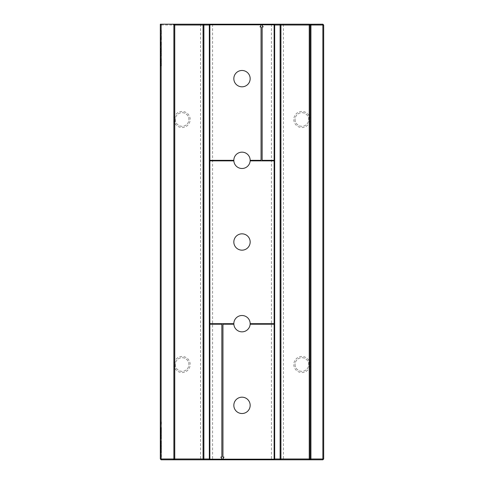 <?xml version="1.0" encoding="UTF-8"?>
<svg xmlns="http://www.w3.org/2000/svg" width="484" height="484" viewBox="0 0 484 484"><rect width="100%" height="100%" fill="white"/><g stroke="black" fill="none" stroke-linecap="round" stroke-linejoin="round"><path stroke-width="0.36" stroke-dasharray="2.42 1.81" d="M322.858 24.2L160.325 24.2L160.325 458.983L323.675 458.983L323.675 25.017L322.858 24.2L322.858 459.8L323.675 458.983M160.325 44.927L160.325 42.078L160.325 45.478L160.325 44.927L161.414 44.927L161.414 42.967L161.414 44.927M160.325 42.078L161.414 42.156L161.414 45.478L161.414 42.078L160.325 42.072L161.414 42.078M160.325 49.156L160.325 51.988L160.325 48.588L160.325 49.471L160.325 48.733L160.325 49.156L161.414 49.156L161.414 50.275L161.414 49.156M160.325 48.14L160.325 46.216L160.325 48.14L161.414 48.14L161.414 46.216L161.414 48.14L160.325 48.14M160.325 55.581L160.325 52.581L160.325 55.581L161.414 55.581L161.414 55.987L161.414 54.281L161.414 55.581M160.325 37.286L160.325 39.706L160.325 37.286L161.414 37.286L161.414 35.417L161.414 37.286M160.325 65.709L160.325 62.496L160.325 65.897L161.414 65.709L161.414 64.197L161.414 65.709M160.325 56.87L160.325 57.463L160.325 56.87L161.414 56.87L161.414 57.463L161.414 56.87L160.325 56.87M160.325 60.331L160.325 58.497L160.325 61.607L160.325 59.375L160.325 60.331L161.414 60.331L161.414 61.904L161.414 60.331M160.325 447.27L160.325 444.887L160.325 447.27L161.414 447.27L161.414 444.99L161.414 447.27M160.325 442.4L160.325 444.373L160.325 442.4L161.414 442.4L161.414 441.263L161.414 444.373L161.414 442.4L160.325 442.4M160.325 437.524L160.325 438.982L160.325 436.913L160.325 437.524L161.414 437.524L161.414 438.982L161.414 437.548L160.325 437.548M160.325 427.868L160.325 429.556L160.325 427.487L160.325 429.145L160.325 427.59L161.414 427.868L161.414 428.999L161.414 427.868M160.325 431.474L160.325 433.234L160.325 431.474L161.414 431.474L161.414 429.713L161.414 433.234L161.414 431.474M160.325 435.062L160.325 436.495L160.325 434.426L160.325 436.393L160.325 435.062L161.414 435.062L161.414 436.393L161.414 435.062L160.325 435.068M160.325 433.906L160.325 433.495L160.325 433.906L160.325 433.495L160.325 433.906L161.414 433.906L161.414 433.495L161.414 433.906L161.414 433.495L161.414 433.906L160.325 433.906M160.325 424.172L160.325 421.891L160.325 424.172L161.414 424.172L161.414 423.24L161.414 424.172L160.325 424.172M160.325 448.238L160.325 449.963L160.325 448.238L161.414 448.238L161.414 447.827L161.414 448.813L161.414 448.238M160.325 455.97L160.325 454.621L160.325 455.97L161.414 455.97L161.414 455.559L161.414 456.902L161.414 455.97L160.325 455.97M160.325 451.723L160.325 450.483L160.325 452.861L160.325 450.894L160.325 451.723L161.414 451.723L161.414 452.861L161.414 450.894L161.414 451.723L160.325 451.711M160.325 30.873L160.325 34.231L160.325 30.238L160.325 30.873L161.414 30.873L161.414 34.231L161.414 30.873M174.7 24.254L174.7 25.017L173.938 25.017L174.754 24.2L174.754 25.017L203.068 25.017L203.885 24.2L203.885 459.8L203.885 24.2L174.754 24.2L203.885 24.2L203.885 459.8L174.754 459.8L203.885 459.8L203.068 458.983L173.938 458.983L203.885 458.983M209.33 24.2L274.67 24.2L209.33 24.2L209.33 459.8L274.67 459.8L209.33 459.8L212.597 459.8L209.33 459.8L209.33 24.2L212.597 24.2L209.33 24.2L209.33 459.8M280.115 25.017L310.062 25.017L310.062 458.983L309.246 459.8L309.246 25.017L310.062 25.017L309.246 24.2L309.246 25.017L280.932 25.017L280.115 24.2L280.115 459.8L280.115 24.2L309.246 24.2L280.115 24.2L280.115 459.8L309.246 459.8L280.115 459.8L283.382 459.8L280.115 459.8L280.932 458.983L310.062 458.983L309.3 458.983L309.3 24.254M160.325 24.2L161.142 25.017L161.142 459.8L160.325 458.983M160.325 43.99L161.414 43.99M160.325 45.478L161.414 45.478M160.325 42.223L161.414 42.223M160.325 42.816L161.414 42.816M160.325 44.885L161.414 44.885M160.325 43.439L161.414 43.439M160.325 42.967L161.414 42.967M160.325 48.733L161.414 48.733M160.325 49.18L160.325 51.122L160.325 49.453L161.414 49.18L161.414 51.988L161.414 49.453L160.325 49.453L161.414 49.18M160.325 48.588L161.414 48.588M160.325 51.988L161.414 51.988M160.325 51.395L161.414 51.395M160.325 51.842L161.414 51.842M160.325 46.216L161.414 46.216L160.325 46.216M161.414 53.337L161.414 54.281L161.414 52.581L161.414 53.337L160.325 53.337M160.325 52.581L161.414 52.581M160.325 53.095L161.414 53.095M160.325 55.987L161.414 55.987M160.325 35.417L161.414 35.417L160.325 35.417M161.414 38.744L161.414 39.706L161.414 38.744L160.325 38.744M160.325 39.706L161.414 39.706M160.325 38.889L161.414 38.889M160.325 65.897L161.414 65.897M161.414 63.253L161.414 64.197L161.414 62.496L161.414 63.253L160.325 63.253M160.325 62.496L161.414 62.496M160.325 63.011L161.414 63.011M160.325 57.463L161.414 57.463L160.325 57.463M160.325 59.375L161.414 59.375M160.325 59.714L161.414 59.714M160.325 61.607L161.414 61.607L160.325 61.607M160.325 59.242L161.414 59.242L161.414 58.649L161.414 59.242L160.325 59.242M160.325 58.649L161.414 58.649M160.325 61.311L161.414 61.311M161.414 59.423L161.414 58.497L161.414 59.423L160.325 59.423M160.325 59.09L161.414 59.09M160.325 58.497L161.414 58.497M160.325 61.904L161.414 61.904M160.325 446.853L161.414 446.853M160.325 447.168L161.414 447.143M160.325 444.99L161.414 444.99L161.414 446.75L161.414 444.887L160.325 444.977M160.325 445.407L161.414 445.407M160.325 446.75L160.325 445.304L160.325 446.75L161.414 446.75L161.414 445.304L161.414 446.75L160.325 446.75L161.414 446.75M160.325 445.534L161.414 445.534M160.325 444.887L161.414 444.887M160.325 442.818L161.414 442.818L160.325 442.818M160.325 443.913L161.414 443.913M160.325 443.955L161.414 443.955L160.325 443.955M160.325 444.373L161.414 444.373L160.325 444.373M160.325 442.751L161.414 442.751M160.325 441.263L161.414 441.263L161.414 440.845L161.414 441.263L160.325 441.263M160.325 440.845L161.414 440.845L160.325 440.845M160.325 437.324L161.414 437.324M160.325 436.913L161.414 436.913M160.325 438.982L161.414 438.982M160.325 438.879L161.414 438.861M160.325 437.99L161.414 437.99L161.414 438.571L161.414 438.002L160.325 438.002L161.414 437.984L160.325 437.978M160.325 437.427L161.414 437.427M160.325 438.31L161.414 438.31M160.325 438.468L161.414 438.468M160.325 437.294L161.414 437.294M160.325 437.016L161.414 437.016M160.325 438.571L161.414 438.571M160.325 427.59L161.414 427.59M160.325 428.576L161.414 428.576M160.325 429.145L161.414 429.145M160.325 428.098L161.414 428.098L161.414 428.558L161.414 427.487L161.414 428.098M160.325 427.898L161.414 427.898M160.325 427.487L161.414 427.487M161.414 429.078L161.414 428.552L161.414 429.556L161.414 429.078L160.325 429.078M160.325 429.556L161.414 429.556M160.325 429.453L161.414 429.453L161.414 428.122L161.414 429.453L160.325 429.453M160.325 428.564L161.414 428.552M160.325 428.001L161.414 428.001M160.325 428.884L161.414 428.884M160.325 429.042L161.414 429.042M160.325 430.972L161.414 430.972M160.325 431.589L161.414 431.589M160.325 431.976L161.414 431.976M160.325 432.381L161.414 432.381M160.325 433.234L161.414 433.234M160.325 432.811L161.414 432.811M160.325 432.333L161.414 432.333M160.325 432.2L161.414 432.2M160.325 432.103L161.414 432.103M160.325 431.698L161.414 431.698M160.325 431.256L161.414 431.256M160.325 430.857L161.414 430.857M160.325 430.742L161.414 430.742M160.325 430.615L161.414 430.615M160.325 430.143L161.414 430.143M160.325 429.713L161.414 429.713M160.325 430.548L161.414 430.548M160.325 434.941L161.414 434.941M160.325 435.824L161.414 435.824M160.325 435.981L161.414 435.981M160.325 436.393L161.414 436.393L161.414 434.426L161.414 436.495L160.325 436.393L161.414 436.374M160.325 434.807L161.414 434.807M160.325 434.529L161.414 434.529M160.325 435.515L161.414 435.497M160.325 436.084L161.414 436.084M160.325 435.037L161.414 435.037M160.325 434.838L161.414 434.838M160.325 434.426L161.414 434.426M160.325 436.495L161.414 436.495M160.325 433.495L161.414 433.495L160.325 433.495M160.325 423.24L161.414 423.24L161.414 422.822L161.414 423.24L160.325 423.24M160.325 422.822L161.414 422.822L161.414 421.891L161.414 422.822L160.325 422.822M160.325 421.891L161.414 421.891L160.325 421.891M160.325 449.551L160.325 448.099L160.325 449.551L161.414 449.551L161.414 448.813L161.414 449.963L161.414 449.334L160.325 449.551L161.414 449.551M160.325 449.963L161.414 449.963L160.325 449.963M160.325 449.243L161.414 449.243M160.325 447.682L161.414 447.682M160.325 455.559L161.414 455.559L161.414 454.621L161.414 455.559L160.325 455.559M160.325 454.621L161.414 454.621L160.325 454.621M160.325 456.902L161.414 456.902L160.325 456.902M160.325 452.274L160.325 450.894L161.414 450.894L161.414 452.849L161.414 450.894L160.325 450.894L160.325 452.449L161.414 452.274M160.325 452.861L161.414 452.861L160.325 452.861M160.325 450.483L161.414 450.483L161.414 450.816L161.414 450.483M160.325 452.849L161.414 452.849M160.325 33.638L161.414 33.638L160.325 33.638M160.325 30.238L161.414 30.238L160.325 30.238M160.325 30.831L161.414 30.831L160.325 30.831M160.325 33.596L161.414 33.596M160.325 34.231L161.414 34.231L160.325 34.231M161.142 25.017L323.675 25.017M173.066 24.2L173.883 25.017L173.883 458.983L173.066 459.8M310.934 24.2L310.117 25.017L310.117 458.983L310.934 459.8M174.7 459.746L174.7 25.017L203.885 25.017M209.33 25.017L274.67 25.017M293.83 364.512A8.065 8.065 0 0 0 305.924 371.494A8.065 8.065 0 0 0 305.924 357.531A8.065 8.065 0 0 0 293.83 364.512M174.04 364.512A8.065 8.065 0 0 0 186.134 371.494A8.065 8.065 0 0 0 186.134 357.531A8.065 8.065 0 0 0 174.04 364.512M174.04 119.487A8.065 8.065 0 0 0 186.134 126.469A8.065 8.065 0 0 0 186.134 112.506A8.065 8.065 0 0 0 174.04 119.487M293.83 119.487A8.065 8.065 0 0 0 305.924 126.469A8.065 8.065 0 0 0 305.924 112.506A8.065 8.065 0 0 0 293.83 119.487M161.142 459.8L322.858 459.8M161.414 49.326L161.414 51.25L161.414 49.326L160.325 49.326L160.325 51.25L161.414 51.25M161.414 53.173L161.414 55.394L161.414 53.173L160.325 53.173L160.325 55.394L161.414 55.394M160.325 39.113L160.325 36.01L161.414 36.01L161.414 39.113L161.414 36.01L160.325 36.01L160.325 39.113L161.414 39.113M161.414 63.089L161.414 65.31L161.414 63.089L160.325 63.089L160.325 65.31L161.414 65.31M161.414 448.099L161.414 449.34L161.414 448.099L160.325 448.099M209.33 458.983L274.67 458.983M280.115 458.983L309.3 458.983L309.3 459.746M295.089 364.512A6.806 6.806 0 0 0 305.295 370.405A6.806 6.806 0 0 0 305.295 358.62A6.806 6.806 0 0 0 295.089 364.512A6.806 6.806 0 0 0 305.295 370.405A6.806 6.806 0 0 0 305.295 358.62A6.806 6.806 0 0 0 295.089 364.512M175.299 364.512A6.806 6.806 0 0 0 185.511 370.405A6.806 6.806 0 0 0 185.511 358.62A6.806 6.806 0 0 0 175.299 364.512A6.806 6.806 0 0 0 185.511 370.405A6.806 6.806 0 0 0 185.511 358.62A6.806 6.806 0 0 0 175.299 364.512M175.299 119.487A6.806 6.806 0 0 0 185.511 125.38A6.806 6.806 0 0 0 185.511 113.595A6.806 6.806 0 0 0 175.299 119.487A6.806 6.806 0 0 0 185.511 125.38A6.806 6.806 0 0 0 185.511 113.595A6.806 6.806 0 0 0 175.299 119.487M295.089 119.487A6.806 6.806 0 0 0 305.295 125.38A6.806 6.806 0 0 0 305.295 113.595A6.806 6.806 0 0 0 295.089 119.487A6.806 6.806 0 0 0 305.295 125.38A6.806 6.806 0 0 0 305.295 113.595A6.806 6.806 0 0 0 295.089 119.487M160.325 49.277L161.414 49.277M160.325 51.25L160.325 49.326M160.325 55.394L160.325 53.488L161.414 53.488L160.325 53.494L160.325 53.173M160.325 65.31L160.325 63.404L161.414 63.404L160.325 63.089M160.325 445.304L161.414 445.304M200.618 24.2L200.618 459.8M174.754 459.8L173.938 458.983L173.938 25.017L174.754 25.017L174.754 459.8M203.068 25.017L203.068 458.983M283.382 24.2L283.382 459.8M280.932 25.017L280.932 458.983M212.597 24.2L212.597 459.8M209.33 160.325L233.832 160.325A8.168 8.168 0 0 0 246.084 167.397A8.168 8.168 0 0 0 246.084 153.253A8.168 8.168 0 0 0 233.832 160.325M233.851 160.869L209.33 160.869M209.33 324.219L221.853 324.219L221.853 457.077L220.825 457.077L222.398 459.8L223.971 457.077L222.942 457.077L222.942 324.219L233.851 324.219M233.832 323.675A8.168 8.168 0 0 0 246.084 330.747A8.168 8.168 0 0 0 246.084 316.603A8.168 8.168 0 0 0 233.832 323.675L209.33 323.675M274.67 24.2L274.67 459.8L274.67 24.2L274.67 24.744L209.33 24.744M271.403 24.2L271.403 459.8M274.67 24.744L274.67 459.8M274.67 459.255L209.33 459.255M250.167 160.325L261.058 160.325L261.058 26.922L260.029 26.922L261.602 24.2L263.175 26.922L262.147 26.922L262.147 160.325L274.67 160.325M274.67 160.869L250.149 160.869M250.149 324.219L274.67 324.219M274.67 323.675L250.167 323.675M233.832 242A8.168 8.168 0 0 0 246.084 249.072A8.168 8.168 0 0 0 246.084 234.928A8.168 8.168 0 0 0 233.832 242M233.832 405.35A8.168 8.168 0 0 0 246.084 412.422A8.168 8.168 0 0 0 246.084 398.278A8.168 8.168 0 0 0 233.832 405.35M233.832 78.65A8.168 8.168 0 0 0 246.084 85.722A8.168 8.168 0 0 0 246.084 71.578A8.168 8.168 0 0 0 233.832 78.65M160.325 45.351L161.414 45.351M160.325 45.048L161.414 45.048M160.325 43.881L161.414 43.881M160.325 42.725L161.414 42.725M160.325 43.106L161.414 43.106M160.325 43.869L161.414 43.869M160.325 44.607L161.414 44.607M160.325 44.564L161.414 44.564M160.325 42.604L161.414 42.604M160.325 43.245L161.414 43.245M160.325 50.275L161.414 50.275L160.325 50.288M160.325 48.914L161.414 48.914M160.325 48.817L161.414 48.817M160.325 49.053L161.414 49.053M160.325 51.522L161.414 51.522M160.325 51.77L161.414 51.77M160.325 51.661L161.414 51.661M160.325 51.413L161.414 51.413M160.325 55.866L161.414 55.866M160.325 55.055L161.414 55.055M160.325 54.281L161.414 54.281L160.325 54.275M160.325 52.768L161.414 52.768M160.325 55.23L161.414 55.23M160.325 55.793L161.414 55.793M160.325 38.121L161.414 38.121L160.325 38.127M160.325 39.216L161.414 39.216M160.325 39.567L161.414 39.567M160.325 39.506L161.414 39.506M160.325 37.201L161.414 37.201L160.325 37.195M160.325 65.146L161.414 65.146M160.325 65.782L161.414 65.782M160.325 65.491L161.414 65.491M160.325 64.971L161.414 64.971L160.325 64.983M160.325 64.197L161.414 64.197L160.325 64.191M160.325 62.684L161.414 62.684M160.325 61.45L161.414 61.45M160.325 59.599L161.414 59.599M160.325 60.191L161.414 60.191M160.325 61.057L161.414 61.057L160.325 61.032M160.325 60.149L161.414 60.149L160.325 60.149M160.325 59.006L161.414 59.006M160.325 61.498L161.414 61.498M160.325 447.186L161.414 447.186M160.325 447.004L161.414 447.004M160.325 446.702L161.414 446.702M160.325 446.163L161.414 446.163M160.325 445.57L161.414 445.57M160.325 445.183L161.414 445.183M160.325 445.631L161.414 445.631M160.325 446.103L161.414 446.103M160.325 446.623L161.414 446.623M160.325 445.939L161.414 445.939M160.325 445.207L161.414 445.207M160.325 445.123L161.414 445.123M160.325 445.794L161.414 445.794M160.325 446.29L161.414 446.29M160.325 442.291L161.414 442.291M160.325 443.005L161.414 443.005M160.325 443.477L161.414 443.477M160.325 443.749L161.414 443.749M160.325 444.161L161.414 444.161M160.325 443.562L161.414 443.562M160.325 442.497L161.414 442.497M160.325 442.031L161.414 442.031M160.325 441.577L161.414 441.577M160.325 441.335L161.414 441.335M160.325 441.571L161.414 441.571M160.325 441.928L161.414 441.928M160.325 437.24L161.414 437.24M160.325 438.504L161.414 438.504M160.325 438.601L161.414 438.601M160.325 437.633L161.414 437.633M160.325 437.476L161.414 437.476M160.325 437.947L161.414 437.947M160.325 438.74L161.414 438.74M160.325 438.419L161.414 438.419L160.325 438.425M160.325 437.911L161.414 437.911M160.325 437.554L161.414 437.554M160.325 437.088L161.414 437.088M160.325 437.106L161.414 437.106M160.325 437.379L161.414 437.379M160.325 438.431L161.414 438.431M160.325 428.128L161.414 428.128L160.325 428.122M160.325 427.662L161.414 427.662L160.325 427.681M160.325 427.953L161.414 427.953M160.325 429.005L161.414 428.993M160.325 427.814L161.414 427.814M160.325 429.435L161.414 429.435M160.325 429.175L161.414 429.175M160.325 428.207L161.414 428.207M160.325 428.05L161.414 428.05M160.325 428.521L161.414 428.521M160.325 429.314L161.414 429.314M160.325 428.485L161.414 428.485M160.325 435.461L161.414 435.461M160.325 436.253L161.414 436.253M160.325 435.933L161.414 435.939M160.325 435.425L161.414 435.425M160.325 434.602L161.414 434.602M160.325 434.62L161.414 434.62M160.325 434.892L161.414 434.892M160.325 434.753L161.414 434.753M160.325 435.491L161.414 435.491M160.325 436.017L161.414 436.017M160.325 436.114L161.414 436.114M160.325 435.146L161.414 435.146M160.325 434.995L161.414 434.995M160.325 447.827L161.414 447.827L160.325 447.815M160.325 448.813L161.414 448.831L160.325 448.813M160.325 448.214L161.414 448.214M160.325 452.159L161.414 452.159M160.325 451.149L161.414 451.149L160.325 451.142M160.325 452.534L161.414 452.534M160.325 451.687L161.414 451.687L160.325 451.687M160.325 450.816L161.414 450.816L160.325 450.81M160.325 452.455L161.414 452.455M160.325 49.677L161.414 49.677M160.325 50.294L161.414 50.294L160.325 50.294M160.325 51.11L161.414 51.11M160.325 49.556L161.414 49.556L160.325 49.562M160.325 51.02L161.414 51.02M160.325 51.014L161.414 51.014M160.325 55.073L161.414 55.073L160.325 55.091M160.325 38.061L161.414 38.061M160.325 38.563L161.414 38.563M160.325 38.968L161.414 38.968M160.325 38.829L161.414 38.829M160.325 38.133L161.414 38.133M160.325 37.177L161.414 37.177M160.325 65.001L161.414 65.001M160.325 446.671L161.414 446.671M160.325 446.357L161.414 446.357M160.325 445.867L161.414 445.867M160.325 445.443L161.414 445.443M160.325 445.371L161.414 445.371M160.325 445.558L161.414 445.558M160.325 445.97L161.414 445.97M160.325 448.317L161.414 448.317L160.325 448.305M160.325 449.34L161.414 449.34L160.325 449.334"/><path stroke-width="0.73" d="M209.33 160.325L233.832 160.325A8.168 8.168 0 0 0 233.851 160.869L209.33 160.869L209.33 24.2L160.325 24.2L160.325 458.983L173.883 458.983L173.066 459.8L280.115 459.8L280.932 458.983L309.246 458.983L309.246 25.017L280.932 25.017L280.932 458.983M209.874 160.325L209.874 24.744L209.33 24.2L280.115 24.2L280.115 459.8L322.858 459.8L323.675 458.983L323.675 25.017L322.858 24.2L309.3 24.254M280.932 25.017L280.115 24.2L309.3 24.2M161.142 24.2L161.142 459.8L160.325 458.983M203.068 25.017L174.754 25.017L174.754 459.8L173.938 458.983L173.938 25.017L174.754 25.017L174.754 24.2L173.883 25.017L173.883 458.983L203.068 458.983L203.885 459.8L203.885 24.2L203.068 25.017L203.068 458.983M173.883 25.017L173.066 24.2M322.858 24.2L322.858 25.017L310.934 25.017L310.934 458.983L309.246 458.983L309.246 459.8L310.062 458.983L310.062 25.017L309.246 25.017L309.246 24.2L310.117 25.017L310.117 458.983L310.934 459.8L310.934 458.983L322.858 458.983L322.858 25.017L323.675 25.017M310.934 24.2L310.934 25.017L310.117 25.017L310.934 24.2M203.885 25.017L209.33 25.017M274.67 25.017L280.115 25.017M161.142 459.8L173.066 459.8M203.885 458.983L209.33 458.983M274.67 458.983L280.115 458.983M322.858 459.8L322.858 458.983L323.675 458.983M209.33 160.869L209.33 459.8L209.874 459.255L222.083 459.255L222.398 459.8L222.713 459.255L274.125 459.255L274.67 459.8L274.67 323.675L250.167 323.675A8.168 8.168 0 0 0 242 315.507A8.168 8.168 0 0 0 233.832 323.675L209.33 323.675M209.874 160.869L209.874 323.675M209.33 324.219L209.874 324.219L209.874 459.255M222.713 459.255L223.971 457.077L222.942 457.077L222.942 324.219L233.851 324.219A8.168 8.168 0 0 1 233.832 323.675M209.874 24.744L261.287 24.744L261.602 24.2L261.917 24.744L274.125 24.744L274.67 24.2L274.67 323.675M261.287 24.744L260.029 26.922L261.058 26.922L261.058 160.325L250.167 160.325A8.168 8.168 0 0 0 242 152.157A8.168 8.168 0 0 0 233.832 160.325M233.832 78.65A8.168 8.168 0 0 0 246.084 85.722A8.168 8.168 0 0 0 246.084 71.578A8.168 8.168 0 0 0 233.832 78.65M250.167 160.325A8.168 8.168 0 0 1 242 168.493A8.168 8.168 0 0 1 233.851 160.869M274.67 160.869L274.125 160.869L274.125 323.675M274.125 160.869L250.149 160.869M233.832 242A8.168 8.168 0 0 0 246.084 249.072A8.168 8.168 0 0 0 246.084 234.928A8.168 8.168 0 0 0 233.832 242M209.874 324.219L221.853 324.219L221.853 457.077L220.825 457.077L222.083 459.255M250.167 323.675A8.168 8.168 0 0 1 250.149 324.219L274.67 324.219M233.851 324.219A8.168 8.168 0 0 0 242 331.842A8.168 8.168 0 0 0 250.149 324.219M274.125 24.744L274.125 160.325L274.67 160.325M261.917 24.744L263.175 26.922L262.147 26.922L262.147 160.325L274.125 160.325M274.125 324.219L274.125 459.255M233.832 405.35A8.168 8.168 0 0 0 246.084 412.422A8.168 8.168 0 0 0 246.084 398.278A8.168 8.168 0 0 0 233.832 405.35"/></g></svg>

